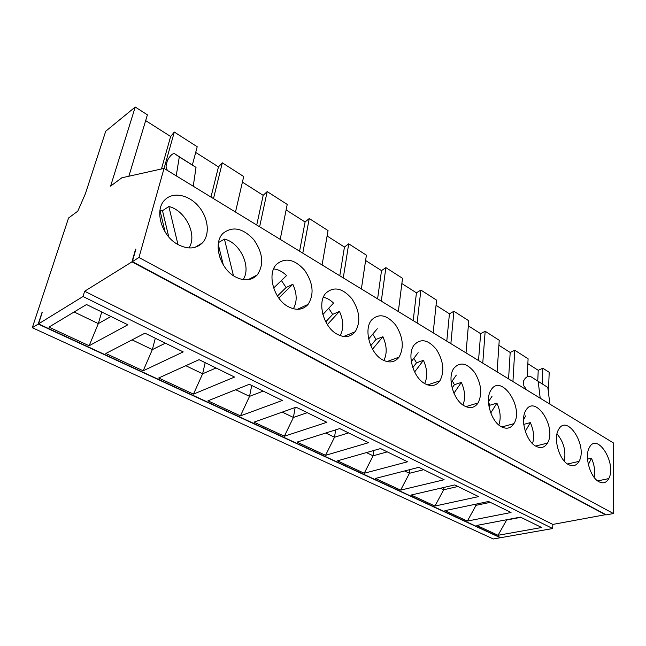 <?xml version="1.0" encoding="UTF-8"?>
<svg xmlns="http://www.w3.org/2000/svg" width="646" height="646" viewBox="0 0 646 646"><rect width="100%" height="100%" fill="white"/><g stroke="black" fill="none" stroke-linecap="round" stroke-linejoin="round"><path stroke-width="0.97" d="M523.535 419.634L525.763 415.814M605.811 514.628L552.823 524.423L84.642 291.249L83.027 296.506L38.502 323.896L42.224 312.535M42.022 312.438L38.211 324.074L500.392 537.73L493.342 538.974L32.3 327.708L68.557 218.001L77.795 211.169L85.401 193.719L105.726 131.227L135.232 107.026L147.409 114.835L128.869 176.229M38.211 324.074L32.3 327.708M548.422 392.348L549.197 372.298L542.834 368.22L542.172 383.781M135.232 107.026L110.611 186.113L121.836 177.795L164.052 168.396L613.7 443.116L613.466 513.554L606.231 514.846L132.349 261.614L135.862 249.283M552.823 524.423L552.677 528.541L500.747 537.674L38.502 323.896M364.215 473.252L407.529 461.801L380.534 448.574L337.438 460.84L364.215 473.252L373.13 455.818L366.419 452.588M373.824 450.488L373.13 455.818L387.269 451.869M83.027 296.506L552.677 528.541M444.149 479.736L418.802 467.316L375.415 478.444L400.625 490.128L444.149 479.736M488.554 501.49L511.034 512.504L467.373 521.072L444.908 510.655L488.554 501.49M541.655 527.507L520.434 517.115L476.788 525.432L498.042 535.284L541.655 527.507M478.581 496.604L454.736 484.928L411.171 495.022L434.952 506.044L478.581 496.604M234.571 377.062L199.081 359.677L158.698 377.991L193.477 394.117L234.571 377.062M86.516 304.532L127.851 324.776L89.14 345.755L48.943 327.118L86.516 304.532M144.97 333.166L183.214 351.909L143.17 370.796L105.831 353.483L144.97 333.166M282.342 400.472L249.316 384.289L207.955 400.827L240.433 415.879L282.342 400.472M326.892 422.29L296.078 407.198L253.959 422.153L284.353 436.236L326.892 422.29M368.527 442.688L339.723 428.581L297.031 442.114L325.536 455.325L368.527 442.688M381.301 301.125L385.872 267.638L402.523 278.313L398.34 311.534M192.387 164.932L197.208 146.739L174.307 132.067L170.649 136.492L145.665 120.608M235.491 212.041L243.704 176.536L222.305 162.824L218.453 166.902L195.698 152.432M242.411 182.14L263.172 195.342L267.186 191.587L287.228 204.427L280.202 239.359M286.113 209.942L305.082 222.006L309.24 218.534L328.047 230.582L322.079 264.941M327.102 236.008L344.455 247.047L348.727 243.833L366.403 255.162L361.38 288.956M365.612 260.508L381.511 270.617L385.872 267.638M401.86 283.562L416.436 292.832L420.877 290.07L436.591 300.14L433.167 332.811M436.05 305.308L449.43 313.819L453.92 311.243L468.778 320.763L466.032 352.894M468.342 325.85L480.632 333.667L485.17 331.269L499.237 340.28L497.105 371.878M527.184 376.788L528.097 358.78L514.765 350.237L510.187 352.466L498.898 345.287M527.847 363.698L538.231 370.303L542.834 368.22M537.747 380.97L538.231 370.303M377.595 298.864L381.511 270.617M413.828 358.288L416.517 362.794L412.802 367.671M424.697 383.554C427.733 376.731 427.305 368.987 423.421 360.331L416.517 362.794M411.292 361.59L418.123 352.692M423.421 360.331L414.611 371.999M532.53 443.649C534.436 437.164 533.701 430.155 530.334 422.613L525.303 431.367M530.334 422.613L523.753 424.39M434.952 506.044L443.697 489.765L440.491 488.223M451.126 382.505L456.318 375.092M478.533 360.533L480.632 333.667M482.764 363.117L485.17 331.269M450.868 343.632L453.92 311.243M457.941 486.495L443.697 489.765L443.915 487.431M526.748 389.99L523.809 385.759L523.664 380.769C525.683 376.973 528.113 375.625 530.955 376.723L547.8 387.455L549.908 404.146M535.897 446.216C540.783 448.704 544.635 447.662 547.445 443.108C557.191 427.636 535.106 393.721 525.876 410.404C519.909 419.238 526.03 441.291 535.897 446.216M598.931 481.738C603.138 483.87 606.408 482.828 608.742 478.597C617.1 463.844 597.211 431.657 589.37 447.565C584.186 456.1 590.097 477.37 598.931 481.738M506.625 519.747L506.189 519.828M520.854 517.317L506.609 520.03L498.042 535.284M530.955 376.723L547.8 387.455M538.191 381.447L540.209 398.219M508.58 378.887L510.187 352.466M512.932 381.552L514.765 350.237M474.301 504.486L476.029 505.317L490.29 502.346M476.118 504.106L476.029 505.317L467.373 521.072M594.167 477.394C595.329 471.265 594.425 464.87 591.445 458.216L588.369 464.603M591.445 458.216L587.521 459.112M568.375 464.522C559.04 459.879 553.033 438.238 558.588 429.55C567.091 413.254 588.03 446.273 579.01 461.381C576.45 465.774 572.905 466.816 568.375 464.522M501.312 426.731C506.593 429.412 510.784 428.395 513.877 423.671C524.431 407.836 501.07 372.944 491.041 390.014C484.621 399.01 490.863 421.483 501.312 426.731M464.409 405.938C470.135 408.845 474.705 407.852 478.105 402.951C482.473 393.818 481.327 383.684 474.689 372.548C466.969 362.931 460.025 361.502 453.872 368.268C446.951 377.409 453.314 400.342 464.409 405.938M556.989 433.934C563.724 441.904 566.146 450.948 564.265 461.082M488.449 401.836L492.123 396.095M488.481 402.442L489.983 405.195L489.014 406.73M498.817 424.987C501.102 418.374 500.464 411.09 496.919 403.144L489.983 405.195M423.663 469.699L409.459 473.292L404.598 470.958M400.625 490.128L409.459 473.292L409.863 469.61M417.106 323L420.877 290.07M446.79 341.136L449.43 313.819M496.919 403.144L490.758 412.955M452.257 380.898L454.421 384.669L452.127 387.988M462.94 405.002C465.605 398.275 465.072 390.749 461.349 382.432L454.421 384.669M413.198 320.61L416.436 292.832M461.349 382.432L453.936 393.212M135.587 249.13L131.962 261.856L605.811 514.927M131.962 261.856L84.642 291.249M164.052 168.396L138.955 257.512L132.349 261.614M613.466 513.554L138.955 257.512M288.237 306.664C296.336 310.783 302.95 310.032 308.077 304.403C314.36 294.358 313.205 282.964 304.613 270.23C294.487 259.094 285.064 257.181 276.359 264.48C266.814 274.146 273.823 299.26 288.237 306.664M177.973 244.535C161.274 235.871 153.845 209.393 165.231 199.541C173.499 191.434 189.197 194.995 198.774 206.567C208.48 218.017 210.176 234.902 202.263 243.041C195.883 249.033 187.784 249.534 177.973 244.535L168.848 206.518L162.501 210.717L159.982 210.2M235.322 276.851C219.834 268.849 212.631 243.09 223.04 233.319C232.592 225.914 242.839 228.022 253.765 239.642C263.003 252.893 264.166 264.65 257.245 274.93C251.536 280.744 244.228 281.381 235.322 276.851M337.204 334.257C344.601 338.019 350.608 337.18 355.211 331.737C360.936 321.918 359.782 310.871 351.771 298.597C342.348 287.906 333.659 286.146 325.705 293.324C316.928 302.869 323.751 327.377 337.204 334.257M382.65 359.87C389.425 363.31 394.892 362.406 399.05 357.141C404.267 347.556 403.12 336.832 395.61 324.97C386.825 314.675 378.782 313.052 371.498 320.101C363.407 329.517 370.069 353.459 382.65 359.87M424.947 383.7C431.173 386.865 436.163 385.904 439.918 380.825C444.682 371.466 443.544 361.049 436.494 349.567C428.266 339.626 420.804 338.108 414.118 345.021C406.641 354.299 413.149 377.716 424.947 383.7M302.788 253.159L309.24 218.534M259.627 226.786L267.186 191.587M216.022 367.978L202.626 373.8L185.798 365.701M193.477 394.117L202.626 373.8L205.178 362.664M281.406 280.517L286.105 287.535L277.425 296.03M293.365 308.764C297.265 301.722 297.087 293.55 292.824 284.248L286.105 287.535M273.629 288.011L286.574 275.551C282.536 271.643 278.216 269.422 273.621 268.897M250.01 278.684L249.421 279.5M322.879 314.505L333.554 303.103C330.381 299.978 326.989 298.016 323.388 297.225M256.737 225.018L263.172 195.342M292.824 284.248L278.789 298.04M167.274 170.358L166.03 166.353L167.33 160.628C170.092 155.629 172.506 153.328 174.573 153.708L179.297 156.93L176.221 175.825M168.848 206.518C185.685 210.451 197.676 235.33 188.923 247.951M174.573 153.708L196.021 167.395L193.243 186.226M179.297 156.93L196.021 167.395M164.076 168.404L174.307 132.067M74.129 311.978L98.313 323.614L89.14 345.755M101.737 311.986L98.313 323.614L110.926 316.492M159.958 210.33L165.142 232.051M168.768 236.937L162.501 210.717M161.452 168.969L170.649 136.492M132.083 339.861L152.343 349.607L143.17 370.796M155.306 338.229L152.343 349.607L165.392 343.171M223.322 264.957L218.251 244.301M218.283 250.761L220.197 258.529M233.464 275.705L224.437 239.117L218.518 242.557M224.437 239.117C240.288 242.525 251.706 267.436 243.074 279.637M213.487 198.597L222.305 162.824M210.967 197.054L218.453 166.902M263.205 391.088L249.542 396.361L235.725 389.724M240.433 415.879L249.542 396.361L251.73 385.468M299.591 251.197L305.082 222.006M328.709 308.279L332.65 314.392L325.762 321.853M340.176 335.629C343.858 328.652 343.615 320.577 339.457 311.412L332.65 314.392M339.457 311.412L327.361 324.599M343.268 277.893L348.727 243.833M368.648 338.972L377.296 328.749M307.278 412.681L293.413 417.469L282.262 412.108M284.353 436.236L293.413 417.469L295.149 407.529M339.796 275.769L344.455 247.047M372.742 334.135L376.012 339.416L370.78 345.675M383.861 360.492C387.245 353.58 386.914 345.658 382.884 336.711L376.012 339.416M382.884 336.711L372.516 349.187M348.549 432.901L334.523 437.245L325.729 433.014M325.536 455.325L334.523 437.245L335.637 429.873M535.615 446.055L547.445 443.108M597.655 480.907L608.742 478.597M567.527 463.998L579.01 461.381M501.772 426.982L513.877 423.671M465.831 406.641L478.105 402.951M297.386 309.321L308.077 304.403M194.979 247.353L202.263 243.041M247.951 279.75L257.245 274.93M343.632 336.485L355.211 331.737M386.97 361.59L399.05 357.141M427.628 384.903L439.918 380.825"/></g></svg>
